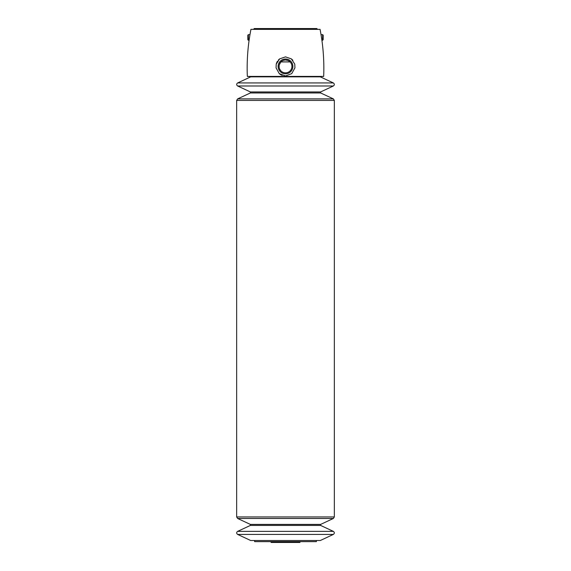 <?xml version="1.0" encoding="UTF-8"?>
<svg xmlns="http://www.w3.org/2000/svg" width="571" height="571" viewBox="0 0 571 571"><rect width="100%" height="100%" fill="white"/><g stroke="black" fill="none" stroke-linecap="round" stroke-linejoin="round"><path stroke-width="0.86" d="M237.636 82.945L250.698 76.849L320.302 76.849L333.364 82.945L237.636 82.945C236.358 83.958 236.358 84.979 237.636 85.993L333.364 85.993C334.642 84.979 334.642 83.958 333.364 82.945M237.636 534.42L333.364 534.42L320.302 540.516L250.698 540.516L237.636 534.42C236.358 533.407 236.358 532.386 237.636 531.373L333.364 531.373L320.624 525.434L250.376 525.434L237.636 531.373M248.385 34.638L247.835 35.188L247.835 39.706L248.385 40.255L249.099 40.255L249.962 34.638L248.385 34.638L248.385 40.255M288.862 60.94L290.097 61.918L280.903 61.918L279.29 64.773M279.19 65.187L279.112 67.085M279.711 69.205L280.903 70.904M285.5 59.991A6.424 6.424 0 0 1 291.067 69.626A6.424 6.424 0 0 1 279.933 69.626A6.424 6.424 0 0 1 285.5 59.991L287.991 60.49M283.002 60.49L284.986 60.012M255.694 76.849L247.329 76.414L323.671 76.414C324.164 64.309 323.571 52.254 321.901 40.255L321.038 34.638L322.615 34.638L322.615 40.255L321.901 40.255M294.936 67.856L291.717 73.652L285.5 75.957L279.283 73.652L276.064 67.856L276.228 64.145L279.604 58.906L285.5 56.872L291.396 58.906L294.772 64.145L294.936 67.856M249.962 34.638L250.919 29.364L320.081 29.364L321.038 34.638M254.623 540.516L254.623 541.636L316.377 541.636L316.377 540.516M282.181 75.358A9.543 9.543 0 0 1 279.283 73.652M276.228 64.145A9.543 9.543 0 0 1 277.477 61.24M278.405 60.034A9.543 9.543 0 0 1 279.604 58.906M291.388 58.906A9.543 9.543 0 0 1 292.852 60.333M285.5 59.027A7.387 7.387 0 0 1 291.895 70.105A7.387 7.387 0 0 1 279.105 70.105A7.387 7.387 0 0 1 285.5 59.027M322.615 34.638L323.165 35.188L323.165 39.706L322.615 40.255M253.388 29.364L254.623 28.728M270.625 541.636L300.375 541.636M271.468 541.872L270.832 541.943M237.636 85.993L250.376 91.938L250.376 92.952L237.636 98.89L236.665 100.417L236.665 516.948L237.636 518.475L250.376 524.414L250.376 525.434M253.617 29.142L317.383 29.142L316.791 28.55L254.209 28.55M250.376 524.414L320.624 524.414L320.624 525.434M237.636 518.475L333.364 518.475L334.335 516.948L334.335 100.417L333.364 98.89L237.636 98.89M236.665 516.948L334.335 516.948M236.665 100.417L334.335 100.417M250.376 92.952L320.624 92.952L333.364 98.89M250.376 91.938L320.624 91.938L320.624 92.952M247.329 76.414C246.836 64.309 247.429 52.254 249.099 40.255M315.306 76.849L323.671 76.414M316.377 28.728L316.791 28.55M299.532 541.872L299.825 542.45L300.168 541.943M271.175 542.45L299.825 542.45M320.624 524.414L333.364 518.475M333.364 534.42C334.642 533.407 334.642 532.386 333.364 531.373M320.624 91.938L333.364 85.993"/></g></svg>
